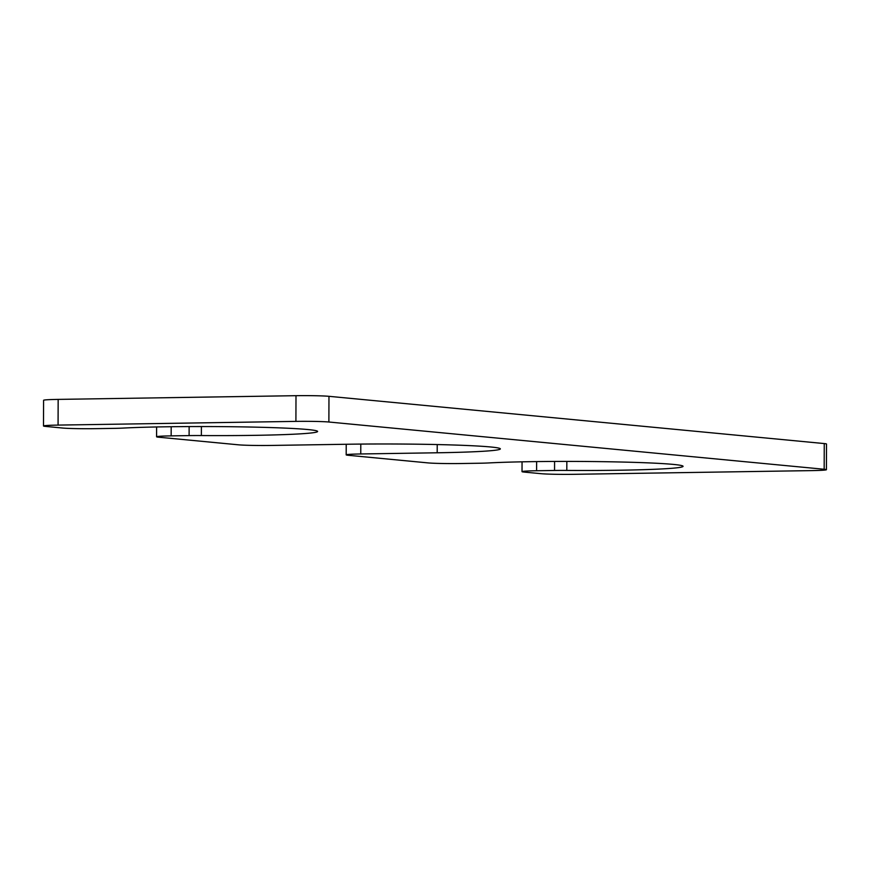 <?xml version="1.0" encoding="UTF-8"?>
<svg xmlns="http://www.w3.org/2000/svg" width="870" height="870" viewBox="0 0 870 870"><rect width="100%" height="100%" fill="white"/><g stroke="black" fill="none" stroke-linecap="round" stroke-linejoin="round"><path stroke-width="1.3" d="M295.909 421.385L58.072 425.093A24.893 1.044 0.2 0 0 43.5 425.985A24.893 1.044 0.2 0 0 45.74 426.43L62.509 428.029A24.893 1.044 0.2 0 0 95.482 428.66L113.437 428.377A24.893 1.044 0.2 0 0 123.105 428.083A107.858 4.513 0.2 0 1 243.589 426.909A107.858 4.513 0.2 0 1 317.615 431.455A107.858 4.513 0.2 0 1 201.361 435.555A24.893 1.044 0.2 0 0 189.105 435.598L171.151 435.881A24.893 1.044 0.2 0 0 156.578 436.773A24.893 1.044 0.2 0 0 158.818 437.219L238.358 444.809A24.893 1.044 0.2 0 0 271.32 445.44L347.772 444.244A107.858 4.513 0.2 0 1 500.348 448.887A107.858 4.513 0.2 0 1 437.197 452.781L360.756 453.966A24.893 1.044 0.2 0 0 346.184 454.869A24.893 1.044 0.2 0 0 348.424 455.304L427.964 462.894A24.893 1.044 0.2 0 0 460.926 463.525L478.891 463.242A24.893 1.044 0.2 0 0 488.57 462.949A107.858 4.513 -179.8 0 1 609.043 461.774A107.858 4.513 -179.8 0 1 683.07 466.32A107.858 4.513 -179.8 0 1 566.805 470.42A24.893 1.044 0.2 0 0 554.549 470.463L536.594 470.746A24.893 1.044 0.2 0 0 522.022 471.649A24.893 1.044 0.2 0 0 524.262 472.084L541.031 473.682A24.893 1.044 0.2 0 0 574.004 474.313L811.84 470.605A24.893 1.044 0.2 0 0 826.413 469.713A24.893 1.044 0.2 0 0 824.173 469.267L328.882 422.015A24.893 1.044 0.2 0 0 295.909 421.385L295.996 395.687L58.159 399.395L58.072 425.093M295.996 395.687A24.893 1.044 0.2 0 1 328.969 396.318L328.882 422.015M826.413 469.713L826.5 444.015A24.893 1.044 0.2 0 0 824.26 443.569L328.969 396.318M43.5 425.985L43.587 400.287A24.893 1.044 0.2 0 1 58.159 399.395M824.26 443.569L824.173 469.267M536.627 461.589L536.594 470.746M554.581 461.437L554.549 470.463M566.838 461.415L566.805 470.42M360.789 444.081L360.756 453.966M437.229 444.559L437.197 452.781M171.183 426.724L171.151 435.881M189.138 426.572L189.105 435.598M201.394 426.55L201.361 435.555M522.054 461.829L522.022 471.649M346.216 444.265L346.184 454.869M156.611 426.963L156.578 436.773"/></g></svg>
